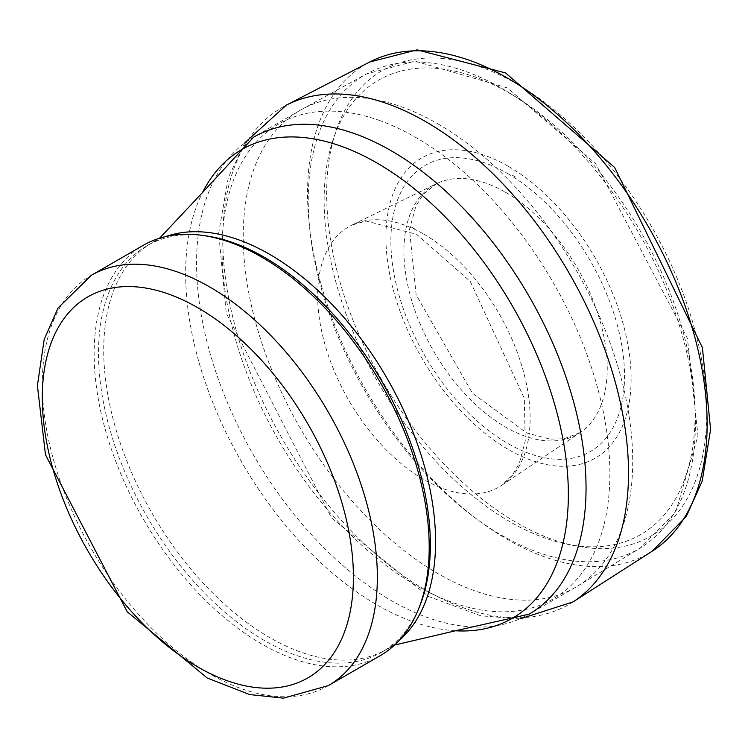 <?xml version="1.0" encoding="UTF-8"?>
<svg xmlns="http://www.w3.org/2000/svg" width="748" height="748" viewBox="0 0 748 748"><rect width="100%" height="100%" fill="white"/><g stroke="black" fill="none" stroke-linecap="round" stroke-linejoin="round"><path stroke-width="0.56" stroke-dasharray="3.74 2.81" d="M380.134 655.706A236.91 136.781 60 0 1 143.214 518.925A236.91 136.781 60 0 1 143.214 245.363M419.441 606.796A234.657 135.482 60 0 1 381.761 652.153A234.657 135.482 60 0 1 147.104 516.681A234.657 135.482 60 0 1 147.113 245.718A234.657 135.482 60 0 1 205.233 235.77M437.973 123.878A275.404 159.006 60 0 1 617.352 364.781A275.404 159.006 60 0 1 577.624 586.105A275.404 159.006 60 0 1 575.68 587.255A275.404 159.006 60 0 1 300.266 428.249A275.404 159.006 60 0 1 300.275 110.237A275.404 159.006 60 0 1 302.248 109.133A275.404 159.006 60 0 1 437.973 123.878M509.612 93.229A262.296 151.433 60 0 1 670.227 507.2A262.296 151.433 60 0 1 348.989 321.734A262.296 151.433 60 0 1 509.612 93.229M501.815 88.367A273.749 158.052 60 0 1 680.222 328.148A273.749 158.052 60 0 1 640.279 548.022L640.279 548.022A273.749 158.052 60 0 1 364.94 390.914A273.749 158.052 60 0 1 366.548 73.902L366.548 73.902A273.749 158.052 60 0 1 501.815 88.367M508.518 166.449A173.377 100.101 60 0 1 614.697 440.095A173.377 100.101 60 0 1 402.349 317.498A173.377 100.101 60 0 1 508.518 166.449M507.705 173.592A165.205 95.379 60 0 1 608.872 434.345A165.205 95.379 60 0 1 406.538 317.526A165.205 95.379 60 0 1 507.705 173.592M328.279 685.645A236.91 136.781 60 0 1 91.368 548.864A236.91 136.781 60 0 1 91.368 275.292M398.974 640.634A234.657 135.482 60 0 1 386.978 649.142A234.657 135.482 60 0 1 152.321 513.67A234.657 135.482 60 0 1 152.321 242.707A234.657 135.482 60 0 1 165.691 236.574M455.476 630.779A270.617 156.239 60 0 1 241.688 462.068A270.617 156.239 60 0 1 202.484 192.573M575.68 587.255L529.014 614.202A275.404 159.006 60 0 1 253.6 455.195A275.404 159.006 60 0 1 253.609 137.183L300.275 110.237M573.052 601.906A286.895 165.645 60 0 1 282.192 438.683A286.895 165.645 60 0 1 286.269 105.178M652.134 551.257A282.548 163.129 60 0 1 366.071 390.26A282.548 163.129 60 0 1 369.68 62.028M509.743 79.999A268.747 155.163 60 0 1 516.7 83.87A268.747 155.163 60 0 1 685.364 501.758A268.747 155.163 60 0 1 361.303 339.891A268.747 155.163 60 0 1 491.193 71.125A268.747 155.163 60 0 1 509.743 79.999M515.269 176.846L511.071 174.518A155.874 89.994 60 0 1 515.269 176.846M505.583 192.32A143.775 83.009 60 0 1 598.765 316.572A143.775 83.009 60 0 1 580.102 432.587A143.775 83.009 60 0 1 433.7 351.214A143.775 83.009 60 0 1 436.43 183.737A143.775 83.009 60 0 1 498.346 188.44A143.775 83.009 60 0 1 505.583 192.32M423.882 234.208A150.245 86.74 60 0 1 521.16 363.743A150.245 86.74 60 0 1 502.086 485.069A150.245 86.74 60 0 1 348.764 400.255A150.245 86.74 60 0 1 351.971 225.064A150.245 86.74 60 0 1 423.882 234.208M411.428 227.093A163.429 94.36 60 0 1 414.532 228.841L411.428 227.093M378.974 120.288A274.245 158.342 60 0 1 415.953 137.538A274.245 158.342 60 0 1 589.751 561.14A274.245 158.342 60 0 1 261.753 408.221A274.245 158.342 60 0 1 378.974 120.288M302.248 109.133L366.548 73.902L414.972 61.149L507.284 87.89L595.707 163.784L687.431 338.283L697.978 435.841L675.603 512.361L640.279 548.022L577.624 586.105M381.761 652.153L394.514 645.085M147.113 245.718L159.614 238.21M580.102 432.587L564.011 438.786L549.986 439.123L526.788 432.989L472.409 393.186L416.14 294.815L409.474 229.346L415.869 206.214L423.209 194.34L436.43 183.737L351.971 225.064L366.127 221.034L416.636 234.33L470.296 281.482L524.311 398.366L525.218 441.18L519.449 462.769L512.81 474.615L502.086 485.069L580.102 432.587M519.982 618.923L480.88 615.828L428.548 596.511L331.616 518.055L226.242 313.085L218.697 233.011L228.318 177.472L244.998 142.634"/><path stroke-width="1.12" d="M91.368 275.292L143.214 245.363A236.91 136.781 60 0 1 201.904 235.311A236.91 136.781 60 0 1 261.678 257.097A236.91 136.781 60 0 1 418.169 609.91A236.91 136.781 60 0 1 380.134 655.706L328.279 685.645L283.427 698.146L249.654 694.565L207.168 677.987L127.188 611.724L45.478 454.737L37.4 385.603L44.216 339.302L58.064 307.97L91.368 275.292A236.91 136.781 60 0 1 209.823 287.026A236.91 136.781 60 0 1 364.594 495.802A236.91 136.781 60 0 1 328.279 685.645M201.904 235.311L205.233 235.77A234.657 135.482 60 0 1 264.437 257.34A234.657 135.482 60 0 1 419.441 606.796L418.169 609.91M197.855 307.755A219.987 127.01 60 0 1 332.57 654.968A219.987 127.01 60 0 1 63.141 499.412A219.987 127.01 60 0 1 197.855 307.755M165.691 236.574A234.657 135.482 60 0 1 269.654 254.329A234.657 135.482 60 0 1 419.282 449.52A234.657 135.482 60 0 1 398.974 640.634M455.476 630.779L529.014 614.202A275.404 159.006 60 0 0 571.229 393.513A275.404 159.006 60 0 0 391.307 150.816A275.404 159.006 60 0 0 253.609 137.183L202.484 192.573A270.617 156.239 60 0 1 376.992 162.999A270.617 156.239 60 0 1 564.095 445.63A270.617 156.239 60 0 1 455.476 630.779L394.514 645.085M244.998 142.634L286.269 105.178L369.68 62.028A282.548 163.129 60 0 1 499.262 73.519A282.548 163.129 60 0 1 507.34 77.998A282.548 163.129 60 0 1 690.946 323.734A282.548 163.129 60 0 1 652.134 551.257L573.052 601.906L519.982 618.923M286.269 105.178A286.895 165.645 60 0 1 383.864 102.513A286.895 165.645 60 0 1 425.64 121.615A286.895 165.645 60 0 1 611.957 370.765A286.895 165.645 60 0 1 573.052 601.906M202.484 192.573L159.614 238.21M369.68 62.028L417.047 49.854L505.555 72.911L614.66 167.468L702.4 347.614L710.6 429.389L702.176 481.179L686.253 516.485L652.134 551.257"/></g></svg>
